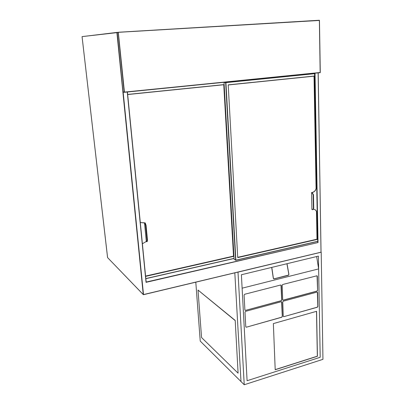 <?xml version="1.0" encoding="UTF-8"?>
<svg xmlns="http://www.w3.org/2000/svg" width="405" height="405" viewBox="0 0 405 405"><rect width="100%" height="100%" fill="white"/><g stroke="black" fill="none" stroke-linecap="round" stroke-linejoin="round"><path stroke-width="0.61" d="M314.553 73.229L317.778 242.372L314.766 73.209M315.029 73.183L318.026 242.549L146.165 282.052L146.053 282.341L127.261 92.016M127.651 94.431L224.071 84.599L233.832 256.319L145.603 276.372M142.383 243.744L146.311 241.466L144.504 222.816L141.122 222.623L140.251 222.122L141.041 222.563L143.947 222.922M233.832 256.319L145.597 276.281M223.965 84.615L233.731 256.259M146.311 241.466L146.691 241.729L147.03 240.327L145.587 225.352L144.752 222.988L145.218 222.902L143.866 222.861M145.218 222.902L146.053 225.261L147.496 240.231L147.152 241.633L146.823 241.704M145.572 276.068L233.518 256.107L223.752 84.746L127.666 94.547L223.752 84.746L233.518 256.107L145.572 276.068M313.526 209.304L314.169 209.37C315.824 209.825 316.72 211.061 316.847 213.081L317.323 239.395L237.725 257.519M316.847 213.081L317.196 239.34M317.323 239.395L237.73 257.61L228.212 84.858L314.381 76.029L316.381 187.1C316.194 189.935 314.898 191.722 312.498 192.461L312.052 192.542L313.475 194.729L313.738 208.307L312.842 209.679M314.25 76.044L316.381 187.1M316.72 213.03C316.634 211.288 315.92 210.104 314.584 209.481M313.475 194.729L313.106 194.8L313.374 208.383L312.614 209.729L311.901 209.491L311.556 192.572L312.371 192.415C314.771 191.676 316.067 189.889 316.254 187.059M313.106 194.8L312.063 192.745L311.556 192.572M237.71 257.322L316.988 239.198L316.487 211.623L316.988 239.198L237.71 257.322M314.032 76.17L228.218 84.969L314.032 76.17L316.067 188.578L314.032 76.17M195.797 282.169L200.237 341.106L240.99 381.535L234.814 272.833L240.99 381.535L244.23 384.75L322.947 359.336L321.2 252.209L237.998 272.13L244.23 384.75M241.395 274.747L318.406 256.112L320.193 357.291L318.634 268.905L242.119 288.178L247.096 380.725L320.193 357.291L247.096 380.725L241.395 274.747M316.654 256.537L318.634 268.905L242.119 288.178M271.694 267.416L273.314 278.301L274.124 278.908L288.37 275.329L288.912 274.398L287.018 263.706M273.831 278.908L288.669 275.046M287.115 263.979L286.958 263.721M271.801 267.391L273.39 278.281L274.109 278.822L288.355 275.248L288.841 274.418L286.917 263.731M273.334 278.382L273.846 278.822M275.197 369.74L317.434 356.258L316.583 311.308L273.36 323.595L275.197 369.74M246.427 327.184L281.804 317.236L282.371 316.442L281.865 302.211L281.252 301.73L245.592 311.339L245 312.159L245.769 326.719L246.427 327.184L281.713 317.171L282.28 316.376L281.602 301.76M245.536 310.362L281.217 300.773L281.789 299.978L281.278 285.52L280.655 285.024L244.691 294.258L244.094 295.083L244.878 309.876L245.536 310.362L281.126 300.712L281.698 299.918L280.994 285.049M283.859 316.659L317.348 307.238L317.895 306.469L317.642 292.552L317.069 292.081L283.323 301.173L282.756 301.968L283.252 316.194L283.859 316.659L317.252 307.177L317.798 306.408L317.363 292.096M317.601 290.37L317.343 276.24L317.044 275.764L282.746 284.487L282.174 285.287L282.675 299.74L283.292 300.216L317.049 291.144L317.601 290.37L317.049 275.764M282.948 300.191L316.953 291.089L317.505 290.314M283.5 316.629L283.768 316.594M245.035 310.25L245.455 310.296M246.002 327.139L246.341 327.113M275.192 369.633L317.343 356.187L316.487 311.339M235.199 320.421L238.099 373.182L201.553 337.542L198.01 290.066L235.199 320.421L238.099 373.182M198.01 290.066L235.042 320.466M118.387 32.248L319.368 20.25L118.3 32.268L124.426 92.097L320.274 72.48L319.469 20.437L117.141 32.4L122.993 91.91L124.153 92.107L118.189 32.486L117.03 32.623L118.356 32.248M320.188 72.662L319.368 20.25L320.168 72.667L124.391 92.299M124.279 92.284L123.12 92.087M124.426 92.097L124.153 92.107L124.426 92.097M127.403 92.001L146.154 282.052M143.284 294.622L107.573 257.6L143.259 294.546L116.903 32.633L82.063 36.617L107.603 257.671M318.168 72.87L321.054 252.082L318.122 72.87M117.121 32.415L82.053 36.617L117.07 32.4M143.492 294.693L320.988 252.204L143.502 294.673M318.026 242.549L146.053 282.341M123.155 92.097L143.507 294.572L320.988 252.204M117.096 32.395L122.983 91.905M145.82 278.569L234.004 258.395M234.009 258.496L145.83 278.675M147.03 240.327L147.496 240.231M146.053 225.261L145.587 225.352M314.563 73.7L225.924 82.625L235.867 260.162L317.56 241.34M235.664 260.248L234.065 259.165L235.619 260.147L225.656 82.635L224.031 82.493L234.065 259.109M225.823 82.412L314.558 73.497L225.924 82.625L224.264 82.286L225.813 82.418M314.553 73.275L314.255 73.259M317.566 241.436L235.847 260.268M234.12 259.271L224.031 82.483M312.063 192.745L312.432 192.674M313.374 208.383L313.738 208.307M127.413 92.001L146.17 282.077M82.053 36.617L107.568 257.585M321.008 252.199L318.198 72.865M234.009 258.506L145.83 278.686M317.566 241.446L235.831 260.283"/></g></svg>

